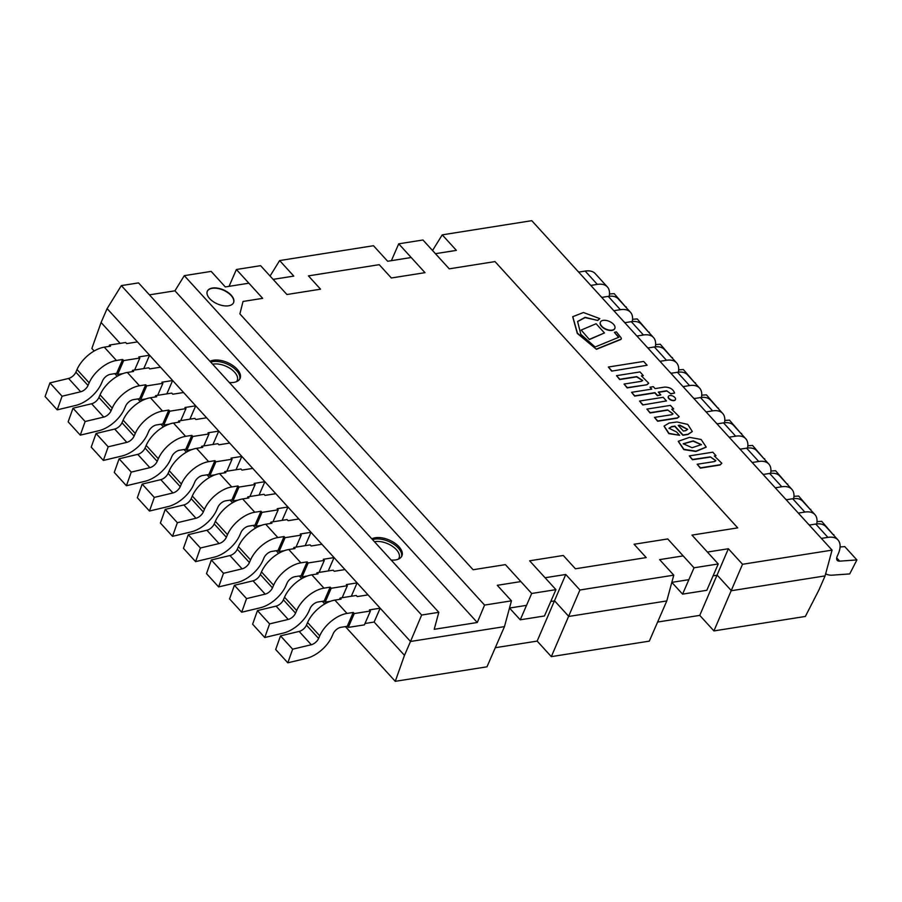 <?xml version="1.0" encoding="UTF-8"?>
<svg xmlns="http://www.w3.org/2000/svg" width="902" height="902" viewBox="0 0 902 902"><rect width="100%" height="100%" fill="white"/><g stroke="black" fill="none" stroke-linecap="round" stroke-linejoin="round"><path stroke-width="1.35" d="M398.718 243.822L425.011 272.663L391.355 277.985L379.223 264.681L308.428 275.877L320.56 289.192L286.915 294.514L260.61 265.662L236.392 269.495L262.685 298.348L243.033 301.46L239.887 313.885L473.099 569.737L505.402 564.629L531.695 593.471L520.251 619.809L544.47 615.976L555.925 589.649L529.632 560.796L563.276 555.474L575.42 568.79L646.215 557.583L634.083 544.267L667.728 538.945L694.021 567.798L682.577 594.136L706.807 590.303L718.251 563.964L691.958 535.111L737.723 527.873L495.006 261.591L449.241 268.83L422.948 239.988L398.718 243.822L391.389 260.655M509.495 608.049L526.531 605.343L509.495 608.049L520.251 619.809M531.695 593.471L555.925 589.649M671.821 582.365L688.869 579.67L671.821 582.365L682.577 594.136M694.021 567.798L718.251 563.964M236.392 269.495L229.063 286.34M710.359 456.863L715.838 460.651L714.632 461.542L697.178 464.259L700.459 467.845L720.112 464.744L721.814 463.245L714.305 455.961L716.008 455.69L712.806 452.184L689.308 455.905L692.556 459.468L710.359 456.863L715.771 460.787M697.178 464.259L700.335 468.127L719.999 465.015L721.747 463.38M714.519 456.187L716.008 455.69M689.308 455.905L692.432 459.738L710.235 457.134M689.579 437.346L678.327 441.281L683.964 449.343L695.983 451.18L706.21 447.065L701.113 439.477L689.579 437.346M693.243 440.886L683.254 443.75L692.105 447.719L701.418 444.618L693.243 440.886M678.27 441.416L683.84 449.613L695.859 451.462L706.142 447.2M701.35 444.765L693.119 441.168L683.209 443.897M676.601 432.002L669.047 428.236L671.686 426.601L674.888 426.094L683.006 435.001L688.125 434.189L692.285 431.46L687.741 424.402L676.996 421.978L669.081 423.061L664.086 426.071L668.98 433.355L679.623 435.305L676.601 432.002M685.667 430.671L687.651 429.341L679.882 425.146L678.214 425.406L683.344 431.043L685.667 430.671M668.991 428.382L671.562 426.883L674.764 426.375L682.882 435.283L688 434.471L692.229 431.607M664.041 426.206L668.856 433.637L679.623 435.305M687.583 429.476L679.758 425.417L678.417 425.631M596.56 349.029L620.7 339.31A2.683 1.432 23.5 0 0 621.252 338.814A2.683 1.432 23.5 0 0 620.926 337.562L616.37 331.857L614.397 332.364L618.84 337.247L595.128 346.988L580.82 334.326L577.584 321.462L585.094 317.335L597.733 320.447L599.819 318.632L583.47 312.509L572.781 316.681L577.415 333.154L596.436 349.3L620.587 339.58A2.683 1.432 23.5 0 0 621.128 339.096A2.683 1.432 23.5 0 0 621.174 338.949M577.528 321.608L585.082 317.605L597.733 320.447M597.857 320.176L599.819 318.632M572.725 316.816L577.291 333.424L596.436 349.3M614.397 332.364L618.569 337.359M667.593 409.903L673.061 413.86L671.855 414.706L654.48 417.389L657.761 420.986L677.402 417.874L679.161 416.611L671.731 409.249L673.659 408.944L670.412 405.381L646.903 409.102L650.184 412.699L667.593 409.903L672.993 413.995M654.48 417.389L657.637 421.257L677.278 418.156L679.093 416.747M672.013 409.463L673.659 408.944M646.903 409.102L650.06 412.969L667.469 410.185M649.992 387.195L651.763 389.123L631.58 392.314L634.794 395.831L654.965 392.641L657.502 395.426L660.828 394.896L658.291 392.111L666.713 390.78L670.919 393.903L674.595 393.058C673.208 389.179 669.893 387.183 664.639 387.093L655.089 388.604L653.319 386.665L649.992 387.195L651.436 389.179M666.713 390.78L670.919 393.903M671.043 393.622L674.595 393.058M631.58 392.314L634.67 396.113L654.841 392.922L657.378 395.707L660.828 394.896M658.494 392.336L666.589 391.062M646.982 384.5L648.707 383.192L641.367 375.863L643.306 375.559L640.003 371.94L616.517 375.66L619.809 379.268L636.722 376.596L642.664 380.441L641.367 381.32L624.049 384.06L627.296 387.623L646.858 384.782L648.639 383.327M641.581 376.089L643.306 375.559M616.517 375.66L619.685 379.55L636.598 376.878L642.596 380.576M624.049 384.06L627.172 387.894L646.858 384.782M668.337 396.553A3.867 2.063 23.5 0 0 668.269 396.677A3.867 2.063 23.5 0 0 669.825 399.485A3.867 2.063 23.5 0 0 674.008 400.623A3.867 2.063 23.5 0 0 675.361 399.766A3.867 2.063 23.5 0 0 675.418 399.631M674.121 400.353A3.867 2.063 23.5 0 0 675.485 399.496A3.867 2.063 23.5 0 0 672.768 396.057A3.867 2.063 23.5 0 0 668.393 396.406A3.867 2.063 23.5 0 0 669.949 399.203A3.867 2.063 23.5 0 0 674.121 400.353M600.371 322.251A7.859 4.206 23.5 0 0 600.304 322.386A7.859 4.206 23.5 0 0 603.472 328.069A7.859 4.206 23.5 0 0 611.962 330.403A7.859 4.206 23.5 0 0 614.724 328.655A7.859 4.206 23.5 0 0 614.781 328.508M612.086 330.121A7.859 4.206 23.5 0 0 614.848 328.373A7.859 4.206 23.5 0 0 609.312 321.394A7.859 4.206 23.5 0 0 600.428 322.104A7.859 4.206 23.5 0 0 603.596 327.787A7.859 4.206 23.5 0 0 612.086 330.121M642.743 404.953L666.465 400.939L663.162 397.308L639.563 401.04L642.743 404.953L666.465 400.939M639.563 401.04L642.867 404.671M581.17 330.076L589.423 339.547L604.475 332.939L596.098 323.739L581.17 330.076L589.423 339.547M589.547 339.265L604.475 332.939M611.714 371.117L647.14 365.254L643.656 361.431L608.354 367.024L611.714 371.117L647.14 365.254M608.354 367.024L611.838 370.846M577.641 271.006L578.937 272.066L585.173 271.074A25.03 13.598 -42.3 0 1 595.241 273.622L607.373 286.937A25.03 13.598 -42.3 0 1 609.188 296.251M626.067 307.435L614.183 293.646L609.493 293.973M591.983 286.735L591.081 285.382L597.316 284.389A25.03 13.598 -42.3 0 1 607.373 286.937M626.315 306.962L625.672 307.007M600.698 296.296L601.995 297.367L608.241 296.375A25.03 13.598 -42.3 0 1 618.298 298.912L630.442 312.227A25.03 13.598 -42.3 0 1 632.257 321.54M649.124 332.737L637.24 318.947L632.55 319.274M615.04 312.024L614.138 310.671L620.373 309.69A25.03 13.598 -42.3 0 1 630.442 312.227M649.372 332.263L648.73 332.308M623.756 321.597L625.052 322.657L631.299 321.676A25.03 13.598 -42.3 0 1 641.356 324.213L653.499 337.528A25.03 13.598 -42.3 0 1 655.314 346.842M672.182 358.038L660.298 344.237L655.619 344.575M638.097 337.325L637.195 335.972L643.43 334.992A25.03 13.598 -42.3 0 1 653.499 337.528M672.43 357.553L671.787 357.598M646.813 346.887L648.121 347.958L654.356 346.966A25.03 13.598 -42.3 0 1 664.413 349.514L676.556 362.829A25.03 13.598 -42.3 0 1 678.372 372.143M695.239 383.327L683.355 369.538L678.676 369.865M661.155 362.627L660.253 361.274L666.488 360.281A25.03 13.598 -42.3 0 1 676.556 362.829M695.487 382.854L694.844 382.899M669.882 372.188L671.178 373.248L677.413 372.267A25.03 13.598 -42.3 0 1 687.471 374.804L699.614 388.119A25.03 13.598 -42.3 0 1 701.429 397.432M718.308 408.629L706.413 394.839L701.733 395.166M684.212 387.916L683.31 386.563L689.545 385.582A25.03 13.598 -42.3 0 1 699.614 388.119M718.544 408.144L717.913 408.189M692.939 397.489L694.236 398.549L700.471 397.568A25.03 13.598 -42.3 0 1 710.539 400.105L722.671 413.42A25.03 13.598 -42.3 0 1 724.486 422.734M741.365 433.918L729.47 420.129L724.791 420.467M707.269 413.217L706.367 411.864L712.603 410.872A25.03 13.598 -42.3 0 1 722.671 413.42M741.602 433.445L740.97 433.49M825.657 573.751A25.03 13.598 137.7 0 0 832.501 575.149L849.718 573.92L856.9 559.928L839.683 561.145A7.148 3.89 137.7 0 1 837.259 560.367A7.148 3.89 137.7 0 1 837.169 556.399L838.308 553.783A25.03 13.598 -42.3 0 0 837.958 539.903L825.826 526.588A25.03 13.598 -42.3 0 0 815.758 524.051L827.901 537.366A25.03 13.598 -42.3 0 1 837.958 539.903M822.387 539.497L821.666 538.347L827.901 537.366M808.226 523.972L809.522 525.032L815.758 524.051M840.078 546.95L844.768 546.612L856.9 559.928M817.02 521.649L821.711 521.322L833.595 535.111M833.843 534.638L833.2 534.683M799.33 514.208L798.608 513.046L804.843 512.065A25.03 13.598 -42.3 0 1 814.901 514.602A25.03 13.598 -42.3 0 1 816.716 523.915M785.168 498.671L786.465 499.742L792.7 498.75A25.03 13.598 -42.3 0 1 802.769 501.286L814.901 514.602M793.963 496.348L798.642 496.021L810.537 509.81M810.785 509.337L810.143 509.382M776.272 488.907L775.54 487.757L781.786 486.764A25.03 13.598 -42.3 0 1 791.843 489.312A25.03 13.598 -42.3 0 1 793.659 498.626M762.111 473.381L763.408 474.441L769.643 473.449A25.03 13.598 -42.3 0 1 779.711 475.997L791.843 489.312M770.906 471.058L775.585 470.72L787.48 484.521M787.728 484.036L787.085 484.081M753.215 463.617L752.482 462.455L758.729 461.474A25.03 13.598 -42.3 0 1 768.786 464.011A25.03 13.598 -42.3 0 1 770.601 473.325M739.054 448.08L740.35 449.14L746.585 448.159A25.03 13.598 -42.3 0 1 756.654 450.696L768.786 464.011M747.848 445.757L752.527 445.43L764.422 459.219M764.671 458.746L764.028 458.791M730.158 438.316L729.425 437.166L735.66 436.173A25.03 13.598 -42.3 0 1 745.728 438.71A25.03 13.598 -42.3 0 1 747.544 448.023M715.996 422.779L717.293 423.85L723.528 422.858A25.03 13.598 -42.3 0 1 733.597 425.406L745.728 438.71M143.779 368.58L149.585 355.219L137.454 341.903L126.686 343.617L125.671 342.501L109.514 345.06L110.529 346.165L104.294 347.157A25.03 13.598 137.7 0 0 77.008 369.538L75.869 372.154A7.148 3.89 -42.3 0 1 68.552 378.457L49.926 382.91L45.1 396.53L57.232 409.846L75.858 405.393A25.03 13.598 -42.3 0 0 101.464 383.339L102.602 380.723A7.148 3.89 137.7 0 1 110.405 374.33L116.64 373.338L122.661 359.481L116.426 360.473A25.03 13.598 137.7 0 0 89.151 382.854L88.013 385.47A7.148 3.89 -42.3 0 1 80.695 391.772L68.552 378.457M149.585 355.219L138.818 356.921L139.833 358.038L134.612 370.034M122.875 373.631L117.655 374.454L123.675 360.586L122.661 359.481M123.675 360.586L139.833 358.038M117.655 374.454L116.64 373.338M49.926 382.91L62.069 396.226L57.232 409.846M62.069 396.226L80.695 391.772M109.514 345.06L108.928 346.424M166.836 393.881L172.643 380.52L160.511 367.204L149.743 368.907L148.729 367.802L132.571 370.35L133.586 371.466L127.351 372.447A25.03 13.598 137.7 0 0 100.066 394.839L98.927 397.455A7.148 3.89 -42.3 0 1 91.609 403.758L72.994 408.211L68.157 421.832L80.289 435.147L98.916 430.694A25.03 13.598 -42.3 0 0 124.532 408.64L125.66 406.024A7.148 3.89 137.7 0 1 133.462 399.631L139.697 398.639L145.729 384.782L139.483 385.763A25.03 13.598 137.7 0 0 112.209 408.155L111.07 410.771A7.148 3.89 -42.3 0 1 103.753 417.074L91.609 403.758M172.643 380.52L161.875 382.222L162.89 383.327L157.67 395.324M145.932 398.921L140.712 399.755L146.733 385.887L145.729 384.782M146.733 385.887L162.89 383.327M140.712 399.755L139.697 398.639M72.994 408.211L85.126 421.516L80.289 435.147M85.126 421.516L103.753 417.074M132.571 370.35L131.985 371.714M189.894 419.182L195.7 405.821L183.568 392.505L172.801 394.208L171.786 393.092L155.64 395.651L156.644 396.756L150.409 397.748A25.03 13.598 137.7 0 0 123.123 420.14L121.984 422.756A7.148 3.89 -42.3 0 1 114.678 429.059L96.052 433.501L91.215 447.133L103.358 460.437L121.973 455.995A25.03 13.598 -42.3 0 0 147.59 433.941L148.729 431.325A7.148 3.89 137.7 0 1 156.52 424.921L162.755 423.94L168.787 410.072L162.54 411.064A25.03 13.598 137.7 0 0 135.266 433.445L134.127 436.072A7.148 3.89 -42.3 0 1 126.81 442.363L114.678 429.059M195.7 405.821L184.933 407.524L185.947 408.629L180.727 420.625M168.99 424.222L163.769 425.045L169.79 411.188L168.787 410.072M169.79 411.188L185.947 408.629M163.769 425.045L162.755 423.94M96.052 433.501L108.184 446.817L103.358 460.437M108.184 446.817L126.81 442.363M155.64 395.651L155.043 397.015M212.951 444.472L218.758 431.111L206.626 417.795L195.858 419.498L194.843 418.393L178.697 420.952L179.701 422.057L173.466 423.049A25.03 13.598 137.7 0 0 146.18 445.43L145.053 448.046A7.148 3.89 -42.3 0 1 137.735 454.349L119.109 458.802L114.272 472.422L126.415 485.738L145.042 481.285A25.03 13.598 -42.3 0 0 170.647 459.231L171.786 456.615A7.148 3.89 137.7 0 1 179.577 450.222L185.812 449.23L191.844 435.373L185.609 436.354A25.03 13.598 137.7 0 0 158.324 458.746L157.185 461.362A7.148 3.89 -42.3 0 1 149.867 467.664L137.735 454.349M218.758 431.111L207.99 432.813L209.005 433.93L203.784 445.926M192.047 449.512L186.827 450.346L192.848 436.478L191.844 435.373M192.848 436.478L209.005 433.93M186.827 450.346L185.812 449.23M119.109 458.802L131.241 472.118L126.415 485.738M131.241 472.118L149.867 467.664M178.697 420.952L178.1 422.316M236.008 469.773L241.815 456.412L229.683 443.096L218.915 444.799L217.901 443.694L201.755 446.242L202.758 447.358L196.523 448.339A25.03 13.598 137.7 0 0 169.249 470.731L168.11 473.347A7.148 3.89 -42.3 0 1 160.793 479.65L142.166 484.103L137.329 497.724L149.473 511.039L168.099 506.586A25.03 13.598 -42.3 0 0 193.704 484.532L194.843 481.916A7.148 3.89 137.7 0 1 202.634 475.512L208.869 474.531L214.901 460.674L208.666 461.655A25.03 13.598 137.7 0 0 181.381 484.047L180.242 486.663A7.148 3.89 -42.3 0 1 172.925 492.966L160.793 479.65M241.815 456.412L231.047 458.115L232.062 459.219L226.842 471.216M215.116 474.813L209.884 475.636L215.916 461.779L214.901 460.674M215.916 461.779L232.062 459.219M209.884 475.636L208.869 474.531M142.166 484.103L154.298 497.408L149.473 511.039M154.298 497.408L172.925 492.966M201.755 446.242L201.157 447.606M259.066 495.063L264.884 481.702L252.74 468.397L241.973 470.1L240.958 468.984L224.812 471.543L225.827 472.648L219.581 473.64A25.03 13.598 137.7 0 0 192.306 496.021L191.168 498.648A7.148 3.89 -42.3 0 1 183.85 504.94L165.224 509.393L160.398 523.013L172.53 536.329L191.156 531.887A25.03 13.598 -42.3 0 0 216.762 509.833L217.901 507.206A7.148 3.89 137.7 0 1 225.692 500.813L231.927 499.832L237.959 485.964L231.724 486.956A25.03 13.598 137.7 0 0 204.438 509.337L203.3 511.953A7.148 3.89 -42.3 0 1 195.982 518.255L183.85 504.94M264.884 481.702L254.105 483.416L255.119 484.521L249.91 496.517M238.173 500.114L232.941 500.937L238.974 487.08L237.959 485.964M238.974 487.08L255.119 484.521M232.941 500.937L231.927 499.832M165.224 509.393L177.356 522.709L172.53 536.329M177.356 522.709L195.982 518.255M224.812 471.543L224.215 472.907M339.513 599.39L340.099 598.026L356.256 595.467L357.271 596.583L368.039 594.88L380.17 608.196L374.138 622.053L364.983 623.507M380.17 608.196L369.403 609.899L370.418 611.004L354.26 613.563L353.246 612.447L347.225 626.315L340.99 627.296A7.148 3.89 137.7 0 0 333.188 633.7L332.049 636.316A25.03 13.598 -42.3 0 1 306.443 658.37L287.817 662.812L292.654 649.192L311.28 644.738A7.148 3.89 -42.3 0 0 318.598 638.447L319.736 635.82A25.03 13.598 137.7 0 1 347.011 613.439L353.246 612.447M340.099 598.026L341.114 599.131L334.879 600.123A25.03 13.598 137.7 0 0 307.593 622.515L306.454 625.131A7.148 3.89 -42.3 0 1 299.137 631.434L311.28 644.738M354.26 613.563L348.24 627.42L364.385 624.872L370.418 611.004M348.24 627.42L347.225 626.315M292.654 649.192L280.522 635.876L275.685 649.508L287.817 662.812M280.522 635.876L299.137 631.434M351.306 596.256L357.113 582.895L346.345 584.597L347.36 585.702L331.203 588.262L330.188 587.157L324.168 601.014L317.932 602.006A7.148 3.89 137.7 0 0 310.13 608.399L308.991 611.015A25.03 13.598 -42.3 0 1 283.386 633.069L264.76 637.522L269.597 623.891L288.223 619.448A7.148 3.89 -42.3 0 0 295.54 613.146L296.668 610.53A25.03 13.598 137.7 0 1 323.953 588.138L330.188 587.157M357.113 582.895L344.981 569.579L334.214 571.282L333.199 570.177L317.042 572.725L318.056 573.841L311.821 574.822A25.03 13.598 137.7 0 0 284.536 597.214L283.397 599.83A7.148 3.89 -42.3 0 1 276.08 606.133L288.223 619.448M331.203 588.262L325.171 602.13L330.403 601.296M325.171 602.13L324.168 601.014M269.597 623.891L257.453 610.586L252.628 624.207L264.76 637.522M257.453 610.586L276.08 606.133M316.455 574.089L317.042 572.725M342.14 597.699L347.36 585.702M328.249 570.955L334.056 557.594L323.288 559.296L324.303 560.413L308.146 562.961L307.131 561.856L301.11 575.713L294.875 576.705A7.148 3.89 137.7 0 0 287.073 583.098L285.934 585.714A25.03 13.598 -42.3 0 1 260.328 607.768L241.702 612.221L246.539 598.601L265.165 594.147A7.148 3.89 -42.3 0 0 272.472 587.845L273.61 585.229A25.03 13.598 137.7 0 1 300.896 562.848L307.131 561.856M334.056 557.594L321.913 544.278L311.145 545.992L310.141 544.876L293.984 547.435L294.999 548.54L288.764 549.532A25.03 13.598 137.7 0 0 261.479 571.913L260.34 574.529A7.148 3.89 -42.3 0 1 253.022 580.832L265.165 594.147M308.146 562.961L302.114 576.829L307.345 576.006M302.114 576.829L301.11 575.713M246.539 598.601L234.396 585.285L229.57 598.905L241.702 612.221M234.396 585.285L253.022 580.832M293.398 548.799L293.984 547.435M319.082 572.409L324.303 560.413M305.192 545.665L310.998 532.304L300.231 534.007L301.234 535.111L285.088 537.671L284.074 536.555L278.053 550.423L271.806 551.404A7.148 3.89 137.7 0 0 264.015 557.808L262.877 560.424A25.03 13.598 -42.3 0 1 237.271 582.478L218.645 586.931L223.482 573.3L242.097 568.858A7.148 3.89 -42.3 0 0 249.414 562.555L250.553 559.939A25.03 13.598 137.7 0 1 277.839 537.547L284.074 536.555M310.998 532.304L298.855 518.988L288.088 520.691L287.084 519.586L270.927 522.134L271.942 523.25L265.707 524.231A25.03 13.598 137.7 0 0 238.421 546.623L237.282 549.239A7.148 3.89 -42.3 0 1 229.965 555.542L242.097 568.858M285.088 537.671L279.056 551.528L284.288 550.705M279.056 551.528L278.053 550.423M223.482 573.3L211.339 559.984L206.513 573.616L218.645 586.931M211.339 559.984L229.965 555.542M270.329 523.498L270.927 522.134M296.025 547.108L301.234 535.111M282.123 520.364L287.941 507.003L277.173 508.705L278.177 509.822L262.031 512.37L261.016 511.265L254.984 525.122L248.749 526.114A7.148 3.89 137.7 0 0 240.958 532.507L239.819 535.123A25.03 13.598 -42.3 0 1 214.214 557.177L195.587 561.63L200.413 548.01L219.039 543.556A7.148 3.89 -42.3 0 0 226.357 537.254L227.496 534.638A25.03 13.598 137.7 0 1 254.781 512.246L261.016 511.265M287.941 507.003L275.798 493.687L265.03 495.39L264.027 494.285L247.87 496.844L248.884 497.949L242.649 498.93A25.03 13.598 137.7 0 0 215.364 521.322L214.225 523.938A7.148 3.89 -42.3 0 1 206.908 530.241L219.039 543.556M262.031 512.37L255.999 526.238L261.23 525.404M255.999 526.238L254.984 525.122M200.413 548.01L188.281 534.694L183.456 548.315L195.587 561.63M188.281 534.694L206.908 530.241M247.272 498.197L247.87 496.844M272.968 521.818L278.177 509.822M229.345 382.527A17.882 9.55 23.5 0 0 233.787 382.403A17.882 9.55 23.5 0 0 240.067 378.434A17.882 9.55 23.5 0 0 232.863 365.513A17.882 9.55 23.5 0 0 213.56 360.214A17.882 9.55 23.5 0 0 210.031 361.33M391.164 560.052A17.882 9.55 23.5 0 0 395.595 559.917A17.882 9.55 23.5 0 0 401.886 555.959A17.882 9.55 23.5 0 0 394.67 543.027A17.882 9.55 23.5 0 0 375.367 537.727A17.882 9.55 23.5 0 0 371.838 538.855M231.228 295.213A14.308 7.644 -156.5 0 1 233.584 302.621A14.308 7.644 -156.5 0 1 217.416 303.929A14.308 7.644 -156.5 0 1 207.336 291.211A14.308 7.644 -156.5 0 1 217.675 288.155A14.308 7.644 -156.5 0 1 231.228 295.213M520.849 581.576L497.284 585.308L511.445 600.833L484.577 605.084L184.29 275.651L211.158 271.401L225.308 286.937L248.884 283.205M545.079 577.742L565.768 574.473L579.93 589.998L673.771 575.16L659.61 559.623L683.175 555.891M707.405 552.058L728.365 548.743L742.526 564.28L832.061 550.119L531.774 220.674L442.239 234.847L456.389 250.373L435.44 253.688M411.211 257.521L387.646 261.253L373.484 245.716L279.643 260.565L293.793 276.102L273.103 279.372M484.577 605.084L477.282 622.504L434.212 629.314L438.812 612.323L421.64 615.04L410.511 641.48L504.466 626.619L410.511 641.48L107.112 308.619L410.511 641.48L404.479 655.337L395.268 681.326L486.979 666.815L504.466 626.619L511.445 600.833M550.761 601.521L554.64 600.901L568.801 616.438L666.792 600.935L568.801 616.438L554.64 600.901L550.761 601.521M565.768 574.473L537.164 641.096L495.277 647.726M579.93 589.998L551.325 656.633L537.164 641.096M673.771 575.16L666.792 600.935L649.316 641.13L551.325 656.633M713.087 575.837L717.237 575.183L731.398 590.709L825.082 575.893L731.398 590.709L717.237 575.183L713.087 575.837M728.365 548.743L699.76 615.378L657.614 622.042M742.526 564.28L713.922 630.915L699.76 615.378M832.061 550.119L825.082 575.893L819.05 589.75L805.362 616.449L713.922 630.915M442.239 234.847L432.543 250.519M279.643 260.565L270.07 276.035M149.428 294.853L174.943 290.816L184.29 275.651M438.812 612.323L138.525 282.89L121.342 285.607L107.112 308.619L101.08 322.488L120.124 343.38M121.342 285.607L421.64 615.04M174.943 290.816L477.282 622.504M374.138 622.053L404.479 655.337M94.169 350.991L91.869 348.465L101.08 322.488M114.802 373.631L117.226 376.292M137.859 398.932L140.284 401.582M160.928 424.222L163.341 426.883M183.985 449.523L186.398 452.184M207.043 474.824L209.456 477.474M230.1 500.114L232.524 502.775M253.158 525.415L255.582 528.065M276.215 550.716L278.639 553.366M299.272 576.006L301.696 578.667M322.33 601.307L324.754 603.957M345.387 626.597L395.268 681.326M233.517 302.756A14.308 7.644 23.5 0 0 231.104 295.495A14.308 7.644 23.5 0 0 217.686 288.448A14.308 7.644 23.5 0 0 207.28 291.357M597.316 284.389L585.173 271.074M620.373 309.69L608.241 296.375M643.43 334.992L631.299 321.676M666.488 360.281L654.356 346.966M689.545 385.582L677.413 372.267M712.603 410.872L700.471 397.568M836.706 557.898L839.683 561.145M792.7 498.75L804.843 512.065M769.643 473.449L781.786 486.764M746.585 448.159L758.729 461.474M723.528 422.858L735.66 436.173M89.151 382.854L77.008 369.538M116.426 360.473L104.294 347.157M88.013 385.47L75.869 372.154M112.209 408.155L100.066 394.839M139.483 385.763L127.351 372.447M111.07 410.771L98.927 397.455M135.266 433.445L123.123 420.14M162.54 411.064L150.409 397.748M134.127 436.072L121.984 422.756M158.324 458.746L146.18 445.43M185.609 436.354L173.466 423.049M157.185 461.362L145.053 448.046M181.381 484.047L169.249 470.731M208.666 461.655L196.523 448.339M180.242 486.663L168.11 473.347M204.438 509.337L192.306 496.021M231.724 486.956L219.581 473.64M203.3 511.953L191.168 498.648M334.879 600.123L347.011 613.439M307.593 622.515L319.736 635.82M306.454 625.131L318.598 638.447M311.821 574.822L323.953 588.138M284.536 597.214L296.668 610.53M283.397 599.83L295.54 613.146M288.764 549.532L300.896 562.848M261.479 571.913L273.61 585.229M260.34 574.529L272.472 587.845M265.707 524.231L277.839 537.547M238.421 546.623L250.553 559.939M237.282 549.239L249.414 562.555M242.649 498.93L254.781 512.246M215.364 521.322L227.496 534.638M214.225 523.938L226.357 537.254M212.658 364.228A16.089 8.603 -156.5 0 1 213.357 364.092A16.089 8.603 -156.5 0 1 231.713 369.572A16.089 8.603 -156.5 0 1 236.493 381.659M239.718 379.111A17.882 9.55 23.5 0 0 231.69 366.516A17.882 9.55 23.5 0 0 212.951 361.601A17.882 9.55 23.5 0 0 210.752 362.142M374.477 541.741A16.089 8.603 -156.5 0 1 375.176 541.617A16.089 8.603 -156.5 0 1 393.531 547.086A16.089 8.603 -156.5 0 1 398.312 559.184M401.525 556.624A17.882 9.55 23.5 0 0 393.509 544.041A17.882 9.55 23.5 0 0 374.77 539.114A17.882 9.55 23.5 0 0 372.571 539.655"/></g></svg>
